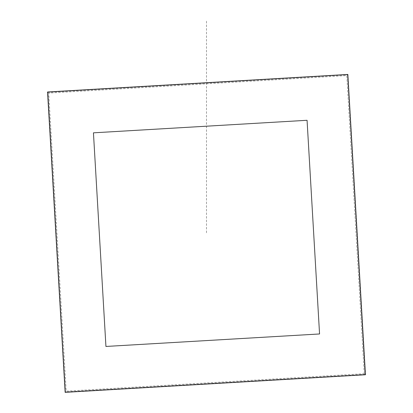 <?xml version="1.0" encoding="UTF-8"?>
<svg xmlns="http://www.w3.org/2000/svg" width="413" height="413" viewBox="0 0 413 413"><rect width="100%" height="100%" fill="white"/><g stroke="black" fill="none" stroke-linecap="round" stroke-linejoin="round"><path stroke-width="0.31" stroke-dasharray="2.06 1.55" d="M365.061 374.4L65.486 391.947L47.939 92.373L347.514 74.82L365.061 374.4L65.486 391.947L47.939 92.373L347.514 74.82L365.061 374.4M365.464 374.756L347.87 74.417L47.536 92.011L65.13 392.35L365.464 374.756M364.287 373.708L346.827 75.594L48.713 93.059L66.173 391.173L364.287 373.708M47.536 92.011L65.13 392.35L365.464 374.756L347.87 74.417L47.536 92.011M206.5 21.187L206.5 233.386"/><path stroke-width="0.62" d="M47.536 92.011L65.13 392.35L365.464 374.756L347.87 74.417L47.536 92.011M93.426 132.821L105.94 346.461L319.574 333.947L307.06 120.307L93.426 132.821"/></g></svg>
